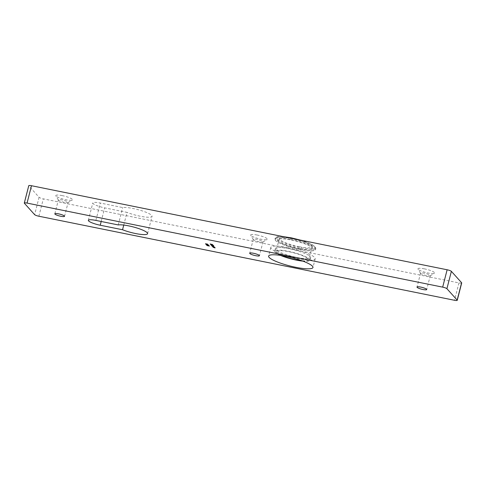 <?xml version="1.0" encoding="UTF-8"?>
<svg xmlns="http://www.w3.org/2000/svg" width="486" height="486" viewBox="0 0 486 486"><rect width="100%" height="100%" fill="white"/><g stroke="black" fill="none" stroke-linecap="round" stroke-linejoin="round"><path stroke-width="0.36" stroke-dasharray="2.43 1.82" d="M62.275 195.621A8.663 1.61 -165.6 0 0 55.829 195.876A8.663 1.61 -165.6 0 0 66.017 199.776A8.663 1.61 -165.6 0 0 72.311 200.111A8.663 1.61 -165.6 0 0 62.275 195.621M64.34 202.376A5.018 0.929 14.4 0 1 58.442 200.117A5.018 0.929 14.4 0 1 58.393 199.922A5.018 0.929 14.4 0 1 62.172 199.965A5.018 0.929 14.4 0 1 68.113 202.419A5.018 0.929 14.4 0 1 67.985 202.565A5.018 0.929 14.4 0 1 64.34 202.376M288.07 247.617A22.897 4.253 -165.6 0 0 270.836 247.423A22.897 4.253 -165.6 0 0 297.961 258.613A22.897 4.253 -165.6 0 0 315.189 258.807A22.897 4.253 -165.6 0 0 288.07 247.617M123.754 225.067L127.01 212.382L104.684 207.868A10.036 1.865 14.4 0 1 92.802 202.966A10.036 1.865 14.4 0 1 100.353 203.051L122.679 207.565A15.965 2.965 14.4 0 1 133.134 208.512A15.965 2.965 14.4 0 1 152.039 216.319A15.965 2.965 14.4 0 1 140.029 216.179A15.965 2.965 14.4 0 1 127.01 212.382M257.155 235.03A8.663 1.61 -165.6 0 0 250.709 235.285A8.663 1.61 -165.6 0 0 260.897 239.191A8.663 1.61 -165.6 0 0 267.191 239.519A8.663 1.61 -165.6 0 0 257.155 235.03M259.22 241.785A5.018 0.929 14.4 0 1 253.321 239.525A5.018 0.929 14.4 0 1 253.273 239.331A5.018 0.929 14.4 0 1 257.051 239.379A5.018 0.929 14.4 0 1 262.993 241.828A5.018 0.929 14.4 0 1 262.865 241.979A5.018 0.929 14.4 0 1 259.22 241.785M424.442 268.855A8.663 1.61 -165.6 0 0 417.996 269.116A8.663 1.61 -165.6 0 0 428.184 273.017A8.663 1.61 -165.6 0 0 434.478 273.351A8.663 1.61 -165.6 0 0 424.442 268.855M426.501 275.617A5.018 0.929 14.4 0 1 420.603 273.357A5.018 0.929 14.4 0 1 420.56 273.162A5.018 0.929 14.4 0 1 424.339 273.205A5.018 0.929 14.4 0 1 430.28 275.659A5.018 0.929 14.4 0 1 430.146 275.805A5.018 0.929 14.4 0 1 426.501 275.617M289.073 248.735A18.243 3.39 -165.6 0 0 275.343 248.577A18.243 3.39 -165.6 0 0 296.952 257.495A18.243 3.39 -165.6 0 0 310.682 257.653A18.243 3.39 -165.6 0 0 289.073 248.735M299.182 248.814A18.243 3.39 14.4 0 1 277.573 239.896A18.243 3.39 14.4 0 1 291.302 240.054A18.243 3.39 14.4 0 1 312.911 248.972A18.243 3.39 14.4 0 1 299.182 248.814A18.243 3.39 14.4 0 1 277.573 239.896A18.243 3.39 14.4 0 1 291.302 240.054A18.243 3.39 14.4 0 1 312.911 248.972A18.243 3.39 14.4 0 1 299.182 248.814M461.7 282.943A3.651 0.68 14.4 0 1 458.954 282.913L43.327 198.865A3.651 0.68 14.4 0 1 39.087 197.292L28.844 185.901A3.651 0.68 14.4 0 1 28.759 185.695M118.22 224.927L122.679 207.565M214.29 246.845L212.443 246.329L214.247 247.022M212.418 246.414L212.88 246.7M213.117 246.469L212.643 246.396M213.397 246.985L214.666 247.234L213.111 247.052L214.454 247.186L213.427 246.852L213.937 246.736M214.666 247.234L213.931 247.356M213.22 247.167L215.11 247.726L213.178 247.344M215.11 247.726L214.375 247.848M207.473 243.942L205.505 243.62L207.425 244.118M211.61 245.381L213.743 246.214L211.562 245.552M212.99 246.317L213.506 246.268M212.674 246.013L213.245 245.977M213.797 245.685L211.27 245.029L213.749 245.855M211.252 245.114L211.708 245.4M211.951 245.169L211.471 245.096M212.242 245.552L212.771 245.436M210.96 244.658L213.348 245.187L210.918 244.835M211.483 244.519L210.839 244.409M211.289 244.476L210.845 244.373L211.295 244.774M210.578 244.452L211.282 244.628L210.626 244.422M210.651 244.337L211.27 244.47M211.313 244.3L211.872 244.634M211.914 244.458L212.333 244.865M212.2 244.792L211.659 244.75M211.531 244.391L212.175 244.652L211.501 244.525M211.775 244.883L212.151 244.744M208.142 244.476L205.851 244.057L208.093 244.646M207.419 244.391L206.836 244.422L207.376 244.567M205.851 244.057L206.295 244.185M207.158 244.422L206.757 244.549M208.725 245.072L206.271 244.525L208.682 245.248M208.64 245.09L208.585 245.406M207.656 244.81L207.133 244.847L207.613 244.987M206.271 244.525L206.763 244.665M206.811 244.677L206.495 244.622M207.03 244.968L207.388 244.835M208.859 245.539L206.568 244.853L208.816 245.448M208.865 245.278L209.138 245.807M207.206 245.497L209.46 245.892L207.036 245.509M208.397 245.795L207.297 245.454L208.354 245.971M211.477 244.221L210.122 243.948M210.165 243.778L212.4 244.409M212.449 244.239L212.655 244.695M212.261 244.239L211.525 244.233M211.556 244.1L211.72 244.501M290.713 239.398A20.983 3.894 14.4 0 1 315.566 249.652A20.983 3.894 14.4 0 1 299.777 249.47A20.983 3.894 14.4 0 1 274.924 239.215A20.983 3.894 14.4 0 1 290.713 239.398M281.734 255.557A16.876 3.135 14.4 0 1 275.999 251.523A16.876 3.135 14.4 0 1 288.702 251.669A16.876 3.135 14.4 0 1 308.689 259.913A16.876 3.135 14.4 0 1 301.721 260.684M299.333 246.748A16.876 3.135 14.4 0 1 279.341 238.498A16.876 3.135 14.4 0 1 292.043 238.644A16.876 3.135 14.4 0 1 312.036 246.894A16.876 3.135 14.4 0 1 299.333 246.748M280.44 255.357A18.243 3.39 14.4 0 1 274.675 251.183A18.243 3.39 14.4 0 1 288.405 251.341A18.243 3.39 14.4 0 1 310.013 260.253A18.243 3.39 14.4 0 1 302.948 261.14M38.868 216.227L43.327 198.865M458.954 282.913L454.495 300.275M24.385 203.263L28.844 185.901M39.087 197.292L34.628 214.654M95.894 220.413L100.353 203.051M101.191 221.482L104.684 207.868M299.996 248.601A20.983 3.894 -165.6 0 0 315.785 248.783A20.983 3.894 -165.6 0 0 290.932 238.529A20.983 3.894 -165.6 0 0 275.143 238.347A20.983 3.894 -165.6 0 0 299.996 248.601M291.351 237.879A20.066 3.724 14.4 0 1 314.661 246.53A20.066 3.724 14.4 0 1 300.02 247.514A20.066 3.724 14.4 0 1 276.716 238.857A20.066 3.724 14.4 0 1 291.351 237.879M58.442 200.117L55.829 195.876M54.827 213.816L58.393 199.922M270.836 247.423L268.606 256.104M147.58 233.681L152.039 216.319M253.321 239.525L250.709 235.285M420.603 273.357L417.996 269.116M253.273 239.331L249.707 253.224M420.56 273.162L416.994 287.056M274.675 251.183L275.343 248.577M310.013 260.253L310.682 257.653M430.28 275.659L426.714 289.547M262.993 241.828L259.427 255.721M430.146 275.805L434.478 273.351M262.865 241.979L267.191 239.519M88.343 220.328L92.802 202.966M315.189 258.807L312.96 267.488M64.547 216.313L68.113 202.419M67.985 202.565L72.311 200.111M315.566 249.652L315.809 248.067L314.138 245.916L309.643 243.437L300.233 240.066M279.341 238.498L275.999 251.523M312.036 246.894L308.689 259.913M283.283 236.639L277.968 236.633L276.145 237.168L274.924 239.215"/><path stroke-width="0.73" d="M60.774 216.264A5.018 0.929 14.4 0 1 54.827 213.816A5.018 0.929 14.4 0 1 58.606 213.858A5.018 0.929 14.4 0 1 64.547 216.313A5.018 0.929 14.4 0 1 60.774 216.264M285.841 256.298A22.897 4.253 -165.6 0 0 268.606 256.104A22.897 4.253 -165.6 0 0 295.731 267.294A22.897 4.253 -165.6 0 0 312.96 267.488A22.897 4.253 -165.6 0 0 285.841 256.298M122.551 229.744L100.225 225.231A10.036 1.865 14.4 0 1 88.343 220.328A10.036 1.865 14.4 0 1 95.894 220.413L118.22 224.927A15.965 2.965 14.4 0 1 128.675 225.875A15.965 2.965 14.4 0 1 147.58 233.681A15.965 2.965 14.4 0 1 135.57 233.541A15.965 2.965 14.4 0 1 122.551 229.744L123.754 225.067M255.654 255.679A5.018 0.929 14.4 0 1 249.707 253.224A5.018 0.929 14.4 0 1 253.485 253.267A5.018 0.929 14.4 0 1 259.427 255.721A5.018 0.929 14.4 0 1 255.654 255.679M422.935 289.504A5.018 0.929 14.4 0 1 416.994 287.056A5.018 0.929 14.4 0 1 420.773 287.098A5.018 0.929 14.4 0 1 426.714 289.547A5.018 0.929 14.4 0 1 422.935 289.504M208.822 245.673L206.526 245.029L208.865 245.509M206.763 244.665L208.591 245.26L206.246 244.628M207.613 244.987L207.097 244.98M210.96 244.883L213.305 245.357L210.973 244.847M211.252 245.114L213.797 245.91L211.203 245.151M27.046 203.087A3.651 0.68 -165.6 0 0 24.3 203.057L28.759 185.695A3.651 0.68 14.4 0 1 31.505 185.725L27.046 203.087L442.673 287.135L447.132 269.773A3.651 0.68 14.4 0 1 451.373 271.346L461.615 282.737A3.651 0.68 14.4 0 1 461.7 282.943L457.241 300.305A3.651 0.68 -165.6 0 0 457.156 300.099L461.615 282.737M24.3 203.057A3.651 0.68 -165.6 0 0 24.385 203.263L34.628 214.654A3.651 0.68 -165.6 0 0 38.868 216.227L454.495 300.275A3.651 0.68 -165.6 0 0 457.241 300.305M451.373 271.346L446.913 288.708L457.156 300.099M446.913 288.708A3.651 0.68 -165.6 0 0 442.673 287.135M212.418 246.414L214.296 247.07L212.37 246.451M214.624 247.41L212.734 246.852L214.642 247.453M215.061 247.903L213.178 247.344L215.079 247.939M207.51 244.209L205.463 243.796L207.522 244.148M213.7 246.384L212.133 246.183L213.488 246.335L211.823 245.843L213.226 246.044L211.562 245.552L213.233 245.892L213.719 246.42M212.99 246.317L213.506 246.268M212.674 246.013L213.245 245.977M210.626 244.422L212.333 244.865L210.578 244.452M211.289 244.476L210.803 244.549M212.333 244.865L211.665 244.725M206.902 244.361L208.312 244.883L206.902 244.361M207.376 244.567L206.805 244.555M205.827 244.16L206.295 244.185M206.757 244.549L207.158 244.422M207.036 245.509L209.417 246.062L207 245.539M210.171 244.002L212.655 244.695L210.177 243.96M31.505 185.725L447.132 269.773M212.917 246.566L212.443 246.329M213.409 246.852L212.601 246.548L213.937 246.736M213.117 246.469L212.601 246.548M214.666 247.234L213.968 247.222M215.11 247.726L214.405 247.714M211.744 245.266L211.27 245.029M212.242 245.552L211.434 245.248L212.771 245.436M211.951 245.169L211.434 245.248M211.282 244.628L210.651 244.337M211.489 244.561L212.127 244.823L211.489 244.561M212.151 244.744L211.775 244.883M207.419 244.391L206.836 244.422M207.656 244.81L207.133 244.847M207.03 244.968L206.465 244.75L207.388 244.835M206.811 244.677L206.465 244.75M209.241 245.873L207.255 245.63L209.205 245.94M301.721 260.684A16.876 3.135 14.4 0 1 295.992 259.767A16.876 3.135 14.4 0 1 281.734 255.557M302.948 261.14A18.243 3.39 14.4 0 1 296.284 260.101A18.243 3.39 14.4 0 1 280.44 255.357M100.225 225.231L101.191 221.482M300.233 240.066L291.314 237.854L283.283 236.639"/></g></svg>

